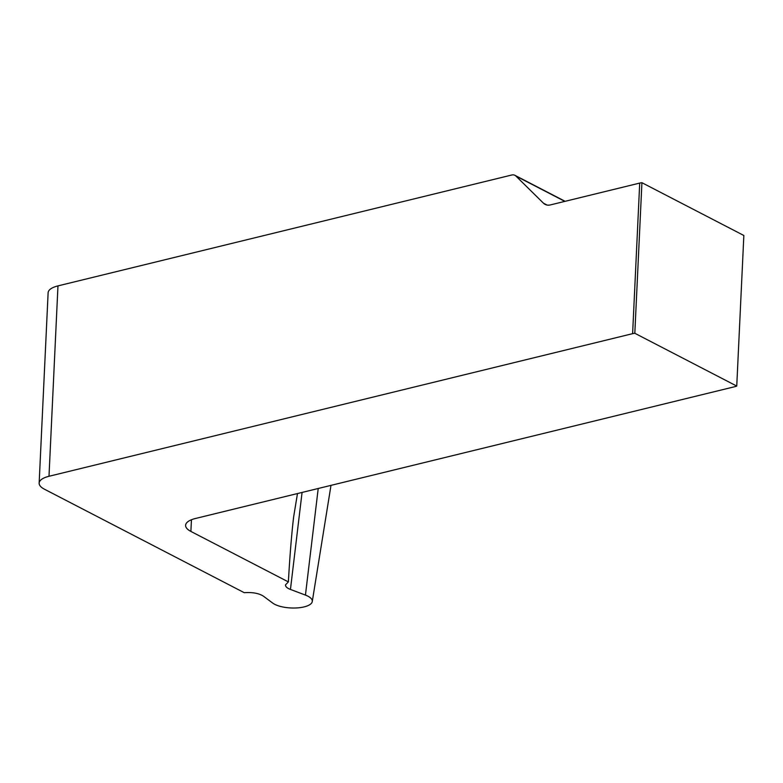 <?xml version="1.0" encoding="UTF-8"?>
<svg xmlns="http://www.w3.org/2000/svg" width="783" height="783" viewBox="0 0 783 783"><rect width="100%" height="100%" fill="white"/><g stroke="black" fill="none" stroke-linecap="round" stroke-linejoin="round"><path stroke-width="1.17" d="M302.072 492.429L290.444 589.442L305.439 595.09A21.024 7.742 2.7 0 1 312.27 601.55A21.024 7.742 2.7 0 1 295.729 607.99A21.024 7.742 2.7 0 1 272.719 603.086L263.284 596.078C258.752 593.26 252.41 592.134 244.257 592.692L44.435 489.209A25.369 9.337 2.7 0 1 39.15 483.111A25.369 9.337 2.7 0 1 48.996 476.279L632.615 333.666A10.15 3.739 -177.3 0 1 634.817 333.274L641.923 182.703A10.15 3.739 -177.3 0 0 639.711 183.085L550.4 204.911A12.685 9.21 117.4 0 1 545.125 204.402A12.685 9.21 117.4 0 1 543.471 203.198L515.899 176.038A7.615 5.52 -62.6 0 0 514.911 175.314A7.615 5.52 -62.6 0 0 511.749 175.01L57.971 285.893A25.369 9.337 -177.3 0 0 48.125 292.725L39.15 483.111M290.444 589.442C287.038 588.111 285.394 586.584 285.501 584.852L288.379 581.906C289.847 555.803 291.599 534.153 293.635 516.956L297.471 493.554M191.444 519.755L190.886 531.422L288.379 581.906M190.886 531.422A25.369 9.337 2.7 0 1 185.6 525.324A25.369 9.337 2.7 0 1 195.437 518.493L734.943 386.655A10.15 3.739 -177.3 0 0 736.744 386.068L634.817 333.274M641.923 182.703L743.85 235.487L736.744 386.068M305.439 595.09L318.221 488.484M639.711 183.085L632.615 333.666M57.971 285.893L48.996 476.279M564.846 201.388L515.899 176.038M543.471 203.198L547.053 205.048M312.27 601.55L330.994 485.362M565.12 201.319L514.911 175.314"/></g></svg>
